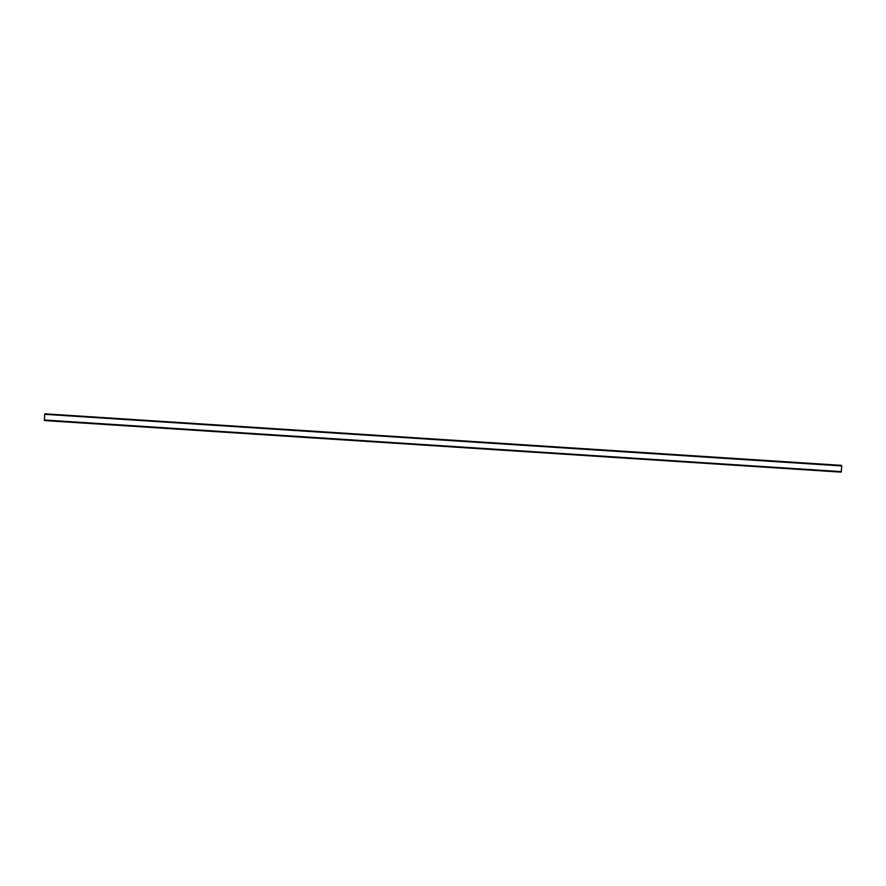 <?xml version="1.0" encoding="UTF-8"?>
<svg xmlns="http://www.w3.org/2000/svg" width="886" height="886" viewBox="0 0 886 886"><rect width="100%" height="100%" fill="white"/><g stroke="black" fill="none" stroke-linecap="round" stroke-linejoin="round"><path stroke-width="1.33" d="M840.172 465.272L45.961 413.884L840.172 465.272M841.346 465.36L44.887 413.817L841.346 465.36M44.887 413.817L841.556 465.371M44.865 413.862L841.567 465.416M841.323 471.629L44.3 419.997L841.301 471.684L841.689 465.892M841.7 465.947L44.677 414.316M44.444 420.518L841.124 472.127L44.455 420.562L44.654 414.371"/></g></svg>
